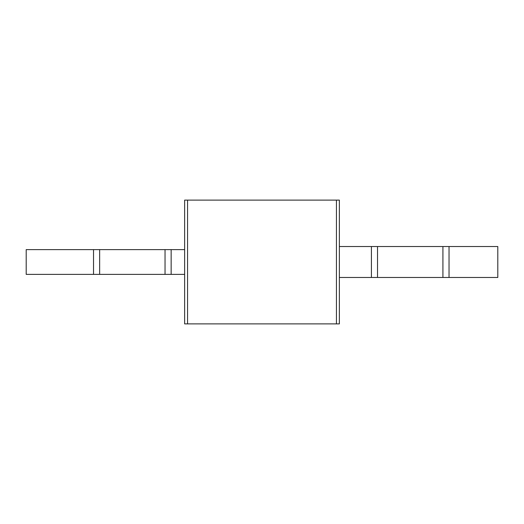 <?xml version="1.0" encoding="UTF-8"?>
<svg xmlns="http://www.w3.org/2000/svg" width="524" height="524" viewBox="0 0 524 524"><rect width="100%" height="100%" fill="white"/><g stroke="black" fill="none" stroke-linecap="round" stroke-linejoin="round"><path stroke-width="0.79" d="M449.035 246.529L497.8 246.529L497.8 277.471L442.924 277.471L442.924 246.529L449.035 246.529L449.035 277.471M442.924 277.471L377.529 277.471L377.529 246.529L442.924 246.529M377.529 277.471L371.418 277.471L371.418 246.529L377.529 246.529M171.152 274.38L171.152 249.621L26.2 249.621L26.2 274.38L184.638 274.38L184.638 323.891L339.362 323.891L339.362 246.529L371.418 246.529M339.362 277.471L371.418 277.471M184.638 274.38L184.638 200.109L339.362 200.109L339.362 246.529M171.152 249.621L184.638 249.621M187.559 323.891L187.559 200.109M336.441 323.891L336.441 200.109M165.04 274.38L165.04 249.621M99.645 274.38L99.645 249.621M93.534 274.38L93.534 249.621"/></g></svg>
